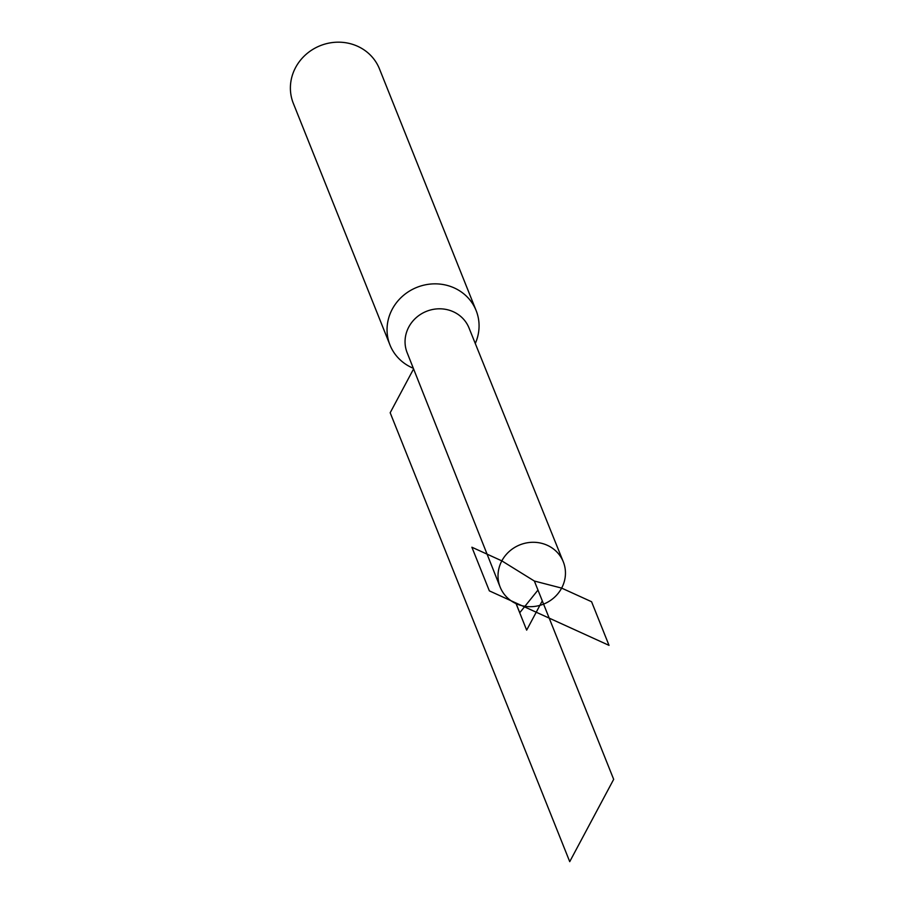 <?xml version="1.0" encoding="UTF-8"?>
<svg xmlns="http://www.w3.org/2000/svg" width="907" height="907" viewBox="0 0 907 907"><rect width="100%" height="100%" fill="white"/><g stroke="black" fill="none" stroke-linecap="round" stroke-linejoin="round"><path stroke-width="1.36" d="M547.318 545.3A34.001 31.915 -21.8 0 1 563.281 561.784A34.001 31.915 -21.8 0 1 554.12 597.611A34.001 31.915 -21.8 0 1 516.151 603.677A34.001 31.915 -21.8 0 1 500.131 587.044A34.001 31.915 -21.8 0 1 509.417 551.309A34.001 31.915 -21.8 0 1 547.318 545.3M500.131 587.044L407.13 352.664A33.321 31.269 -21.8 0 1 426.483 311.328A33.321 31.269 -21.8 0 1 468.998 327.915L563.281 561.784M475.279 343.481A46.393 43.536 158.2 0 0 476.13 310.557A46.393 43.536 158.2 0 0 416.891 287.36A46.393 43.536 158.2 0 0 389.987 345.023A46.393 43.536 158.2 0 0 411.801 367.607A46.393 43.536 158.2 0 0 413.309 368.265M476.13 310.557L379.466 68.887A46.393 43.536 158.2 0 0 320.228 45.69A46.393 43.536 158.2 0 0 293.324 103.341L389.987 345.023M542.284 600.876L526.661 630.138L516.06 603.631M413.581 368.934L390.18 412.753L569.732 861.65L613.676 779.351L537.976 590.072L519.756 612.724L516.151 603.677M411.801 367.607L413.116 367.777M534.359 581.036L501.809 560.855L471.889 547.227L489.349 590.865L549.188 618.121L609.028 645.365L591.579 601.738L561.66 588.11L534.359 581.036L549.188 618.121"/></g></svg>
